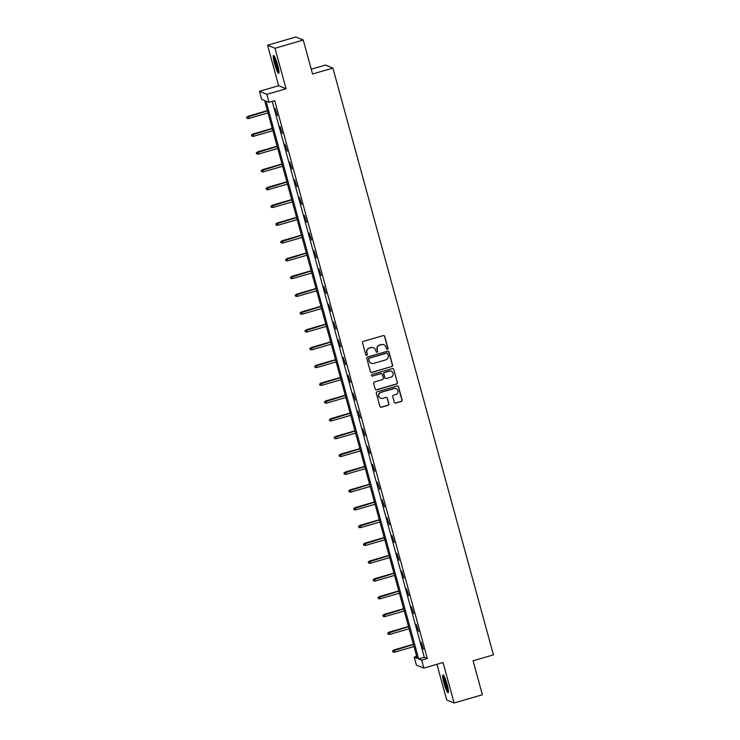 <?xml version="1.0" encoding="UTF-8"?>
<svg xmlns="http://www.w3.org/2000/svg" width="740" height="740" viewBox="0 0 740 740"><rect width="100%" height="100%" fill="white"/><g stroke="black" fill="none" stroke-linecap="round" stroke-linejoin="round"><path stroke-width="1.11" d="M387.409 349.271A0.814 0.805 112.1 0 0 387.973 348.262L384.717 336.376A1.165 1.147 112.1 0 0 383.302 335.581L363.331 341.39A1.165 1.147 112.1 0 0 362.526 342.833L365.782 354.728A0.814 0.805 112.1 0 0 366.772 355.283A0.814 0.805 112.1 0 0 367.336 354.275L366.92 352.74A3.737 3.672 112.1 0 1 369.482 348.124L371.147 347.634A3.737 3.672 112.1 0 1 375.68 350.187L376.105 351.722A0.814 0.805 112.1 0 0 377.095 352.277A0.814 0.805 112.1 0 0 377.659 351.269L377.233 349.733A3.737 3.672 112.1 0 1 379.805 345.118L381.47 344.627A3.737 3.672 112.1 0 1 386.003 347.18L386.419 348.716A0.814 0.805 112.1 0 0 387.409 349.271M386.789 349.197A0.814 0.805 112.1 0 0 387.769 348.179L384.522 336.293A1.165 1.147 112.1 0 0 383.949 335.581M366.152 355.209A0.814 0.805 112.1 0 0 367.132 354.192L366.92 352.74M376.475 352.203A0.814 0.805 112.1 0 0 377.456 351.186L377.233 349.733M447.136 684.454A9.278 1.332 -106.2 0 0 442.973 674.908A9.278 1.332 -106.2 0 0 444.009 683.177A9.278 1.332 -106.2 0 0 448.163 692.723A9.278 1.332 -106.2 0 0 447.136 684.454M277.694 65.055A9.278 1.332 -106.2 0 0 273.532 55.509A9.278 1.332 -106.2 0 0 274.558 63.779A9.278 1.332 -106.2 0 0 278.721 73.325A9.278 1.332 -106.2 0 0 277.694 65.055M394.309 402.282A1.165 1.147 112.1 0 0 395.724 403.078L401.321 401.441A1.165 1.147 112.1 0 0 402.125 400.007L398.518 386.798A1.165 1.147 112.1 0 0 397.103 386.003L377.123 391.812A1.165 1.147 112.1 0 0 376.327 393.255L379.935 406.464A1.165 1.147 112.1 0 0 381.35 407.259L388.121 405.289A1.165 1.147 112.1 0 0 388.925 403.846L387.381 398.194A1.165 1.147 112.1 0 0 385.966 397.399L382.608 398.379A3.127 3.071 112.1 0 1 378.714 395.225A3.127 3.071 112.1 0 1 380.971 392.385L394.115 388.555A3.127 3.071 112.1 0 1 398.009 391.71A3.127 3.071 112.1 0 1 395.752 394.55L393.56 395.188A1.165 1.147 112.1 0 0 392.755 396.631L394.309 402.282M421.652 660.135L423.835 668.118L416.398 665.094L414.215 657.111L417.231 658.341L264.624 100.511L261.618 99.29L259.435 91.307L266.863 94.332L269.046 102.314L266.03 101.084L418.637 658.905L421.652 660.135L427.304 658.489L274.697 100.668L269.046 102.314M303.261 40.025L275.002 48.248L267.575 45.233L295.834 37L303.261 40.025L312.558 74L332.907 68.08L493.432 654.863L473.082 660.792L482.378 694.768L454.12 703L443.047 662.522L423.835 668.118M267.575 45.233L278.647 85.71L286.075 88.735L275.002 48.248M286.075 88.735L266.863 94.332M391.802 366.633A1.165 1.147 112.1 0 0 392.607 365.19L388.99 351.99A1.165 1.147 112.1 0 0 387.575 351.186L367.604 357.004A1.165 1.147 112.1 0 0 366.8 358.447L370.416 371.656A1.165 1.147 112.1 0 0 371.832 372.451L391.599 366.55A1.165 1.147 112.1 0 0 392.404 365.116L388.787 351.907A1.165 1.147 112.1 0 0 388.223 351.195M393.754 369.389L397.361 382.599A1.165 1.147 112.1 0 1 396.566 384.042L376.595 389.86A1.165 1.147 112.1 0 1 375.18 389.064L373.626 383.413A1.165 1.147 112.1 0 1 374.431 381.97L382.534 379.611A1.165 1.147 112.1 0 0 383.339 378.168L382.312 374.412A1.165 1.147 112.1 0 0 380.897 373.617L372.461 376.077A0.814 0.805 112.1 0 1 371.443 375.254A0.814 0.805 112.1 0 1 372.035 374.505L392.339 368.594A1.165 1.147 112.1 0 1 393.754 369.389L397.361 382.599M436.933 664.298L446.692 699.975L454.12 703M332.907 68.08L325.471 65.055L311.244 69.199M272.218 101.389L424.288 657.268L427.304 658.489M275.114 108.53L277.482 115.579L275.114 108.53M279.979 126.318L282.347 133.367L279.979 126.318M284.845 144.115L287.213 151.154L284.845 144.115M289.71 161.903L292.087 168.942L289.71 161.903M294.575 179.691L296.953 186.73L294.575 179.691M299.441 197.478L301.818 204.518L299.441 197.478M304.307 215.266L306.684 222.315L304.307 215.266M309.172 233.054L311.549 240.102L309.172 233.054M314.038 250.842L316.415 257.89L314.038 250.842M318.903 268.629L321.28 275.678L318.903 268.629M323.778 286.417L326.146 293.466L323.778 286.417M328.643 304.205L331.011 311.253L328.643 304.205M333.509 321.993L335.877 329.041L333.509 321.993M338.374 339.78L340.742 346.829L338.374 339.78M343.24 357.568L345.617 364.617L343.24 357.568M348.105 375.356L350.483 382.404L348.105 375.356M352.971 393.144L355.348 400.192L352.971 393.144M357.836 410.94L360.214 417.98L357.836 410.94M362.702 428.728L365.079 435.768L362.702 428.728M367.567 446.516L369.945 453.555L367.567 446.516M372.433 464.304L374.81 471.343L372.433 464.304M377.308 482.091L379.675 489.131L377.308 482.091M382.173 499.879L384.541 506.928L382.173 499.879M387.039 517.667L389.407 524.716L387.039 517.667M391.904 535.455L394.272 542.503L391.904 535.455M396.769 553.243L399.147 560.291L396.769 553.243M401.635 571.03L404.012 578.079L401.635 571.03M406.5 588.818L408.878 595.866L406.5 588.818M411.366 606.606L413.743 613.654L411.366 606.606M416.232 624.394L418.609 631.442L416.232 624.394M421.097 642.181L423.474 649.23L421.097 642.181M416.694 656.389L414.215 657.111M278.647 85.71L259.435 91.307M424.288 657.268L418.637 658.905M383.755 344.711A3.737 3.672 112.1 0 0 381.267 344.553L381.47 344.627M377.03 349.65A3.737 3.672 112.1 0 1 379.601 345.034L381.267 344.553M373.441 347.717A3.737 3.672 112.1 0 0 370.953 347.55L371.147 347.634M366.716 352.656A3.737 3.672 112.1 0 1 369.288 348.041L370.953 347.55M370.99 372.368A1.165 1.147 112.1 0 0 371.628 372.368L391.599 366.55M387.779 353.674A0.814 0.805 112.1 0 0 386.779 353.11L369.251 358.216A0.814 0.805 112.1 0 0 368.696 359.224L369.14 360.852A3.737 3.672 112.1 0 0 373.663 363.396L385.651 359.908A3.737 3.672 112.1 0 0 388.223 355.293L387.779 353.674M387.205 353.1A0.814 0.805 112.1 0 0 386.585 353.026L386.779 353.11M371.175 363.238A3.737 3.672 112.1 0 1 368.936 360.769L368.492 359.15A0.814 0.805 112.1 0 1 369.057 358.132L386.585 353.026M375.744 389.776A1.165 1.147 112.1 0 0 376.392 389.776L396.363 383.958A1.165 1.147 112.1 0 0 397.167 382.515M381.535 373.617A1.165 1.147 112.1 0 0 380.693 373.534L372.461 376.077M390.933 377.16A3.127 3.071 112.1 0 0 391.293 371.267A3.127 3.071 112.1 0 0 389.296 371.175L384.671 372.516A1.165 1.147 112.1 0 0 383.866 373.959L384.893 377.714A1.165 1.147 112.1 0 0 386.308 378.51L390.933 377.16M391.192 371.23A3.127 3.071 112.1 0 0 389.101 371.091L389.296 371.175M385.457 378.427A1.165 1.147 112.1 0 1 384.689 377.631L383.662 373.885A1.165 1.147 112.1 0 1 384.467 372.442L389.101 371.091M393.55 369.306A1.165 1.147 112.1 0 0 392.977 368.594M396.011 388.62A3.127 3.071 112.1 0 0 393.911 388.482L394.115 388.555M380.508 398.231A3.127 3.071 112.1 0 1 380.767 392.311L393.911 388.482M380.508 407.176A1.165 1.147 112.1 0 0 381.156 407.176L387.917 405.206A1.165 1.147 112.1 0 0 388.722 403.763L387.177 398.111A1.165 1.147 112.1 0 0 386.604 397.399M394.873 402.995A1.165 1.147 112.1 0 0 395.521 402.995L401.126 401.367A1.165 1.147 112.1 0 0 401.922 399.924L398.314 386.715A1.165 1.147 112.1 0 0 397.741 386.003M246.568 117.225L247.086 118.446L246.568 117.225L248.196 116.458L248.76 118.511L268.019 112.896M246.771 117.308L267.454 110.843M247.835 116.309L267.39 110.612M248.76 118.511L247.086 118.446M278.999 71.771A8.029 1.156 73.8 0 1 276.159 65.268A8.029 1.156 73.8 0 1 274.531 57.211A8.029 1.156 73.8 0 1 274.605 56.666M275.28 58.053A7.437 1.073 -106.2 0 0 278.832 70.235M274.17 55.972A9.222 1.323 -106.2 0 0 274.151 56.185A9.222 1.323 -106.2 0 0 275.826 64.778A9.222 1.323 -106.2 0 0 279.008 72.585M448.449 691.169A8.029 1.156 73.8 0 1 445.119 683.002A8.029 1.156 73.8 0 1 444.056 676.064M444.731 677.452A7.437 1.073 -106.2 0 0 445.785 682.872A7.437 1.073 -106.2 0 0 448.283 689.634M443.621 675.37A9.222 1.323 -106.2 0 0 444.916 682.918A9.222 1.323 -106.2 0 0 448.459 691.983M251.434 135.013L251.952 136.234L251.434 135.013L253.061 134.245L253.626 136.299L272.884 130.684M251.637 135.096L272.32 128.64M252.701 134.097L272.255 128.399M253.626 136.299L251.952 136.234M256.299 152.801L256.817 154.022L256.299 152.801L257.927 152.033L258.491 154.087L277.75 148.481M256.502 152.884L277.186 146.428M257.566 151.885L277.121 146.187M258.491 154.087L256.817 154.022M261.164 170.589L261.683 171.81L261.164 170.589L262.793 169.821L263.357 171.874L282.615 166.269M261.368 170.672L282.051 164.215M262.432 169.673L281.986 163.975M263.357 171.874L261.683 171.81M266.039 188.376L266.548 189.597L266.039 188.376L267.658 187.608L268.222 189.662L287.481 184.056M266.233 188.46L286.917 182.003M267.297 187.46L286.852 181.763M268.222 189.662L266.548 189.597M270.905 206.164L271.414 207.394L270.905 206.164L272.524 205.396L273.088 207.45L292.346 201.844M271.099 206.247L291.782 199.791M272.163 205.248L291.726 199.56M273.088 207.45L271.414 207.394M275.77 223.952L276.279 225.182L275.77 223.952L277.389 223.184L277.953 225.238L297.212 219.632M275.964 224.035L296.657 217.579M277.028 223.036L296.592 217.347M277.953 225.238L276.279 225.182M280.636 241.749L281.144 242.97L280.636 241.749L282.264 240.972L282.819 243.025L302.077 237.42M280.83 241.823L301.522 235.366M281.894 240.824L301.457 235.135M282.819 243.025L281.144 242.97M285.501 259.536L286.01 260.757L285.501 259.536L287.129 258.76L287.684 260.813L306.943 255.207M285.705 259.611L306.388 253.154M286.769 258.621L306.323 252.923M287.684 260.813L286.01 260.757M290.367 277.324L290.875 278.545L290.367 277.324L291.995 276.547L292.55 278.601L311.818 272.995M290.57 277.407L311.253 270.942M291.634 276.409L311.189 270.711M292.55 278.601L290.875 278.545M295.232 295.112L295.741 296.333L295.232 295.112L296.86 294.344L297.425 296.389L316.683 290.783M295.436 295.195L316.119 288.729M296.5 294.196L316.054 288.498M297.425 296.389L295.741 296.333M300.098 312.9L300.616 314.121L300.098 312.9L301.726 312.132L302.29 314.176L321.549 308.571M300.301 312.983L320.984 306.517M301.365 311.984L320.92 306.286M302.29 314.176L300.616 314.121M304.963 330.688L305.481 331.909L304.963 330.688L306.591 329.92L307.156 331.973L326.414 326.358M305.167 330.771L325.85 324.305M306.231 329.772L325.785 324.074M307.156 331.973L305.481 331.909M309.829 348.475L310.347 349.696L309.829 348.475L311.457 347.707L312.021 349.761L331.279 344.146M310.032 348.559L330.715 342.093M311.096 347.56L330.651 341.861M312.021 349.761L310.347 349.696M314.694 366.263L315.212 367.484L314.694 366.263L316.322 365.495L316.887 367.549L336.145 361.934M314.898 366.346L335.581 359.881M315.962 365.347L335.516 359.649M316.887 367.549L315.212 367.484M319.569 384.051L320.078 385.272L319.569 384.051L321.188 383.283L321.752 385.337L341.011 379.722M319.763 384.134L340.446 377.668M320.827 383.135L340.382 377.437M321.752 385.337L320.078 385.272M324.435 401.839L324.943 403.06L324.435 401.839L326.053 401.071L326.618 403.124L345.876 397.51M324.629 401.922L345.312 395.465M325.693 400.923L345.256 395.225M326.618 403.124L324.943 403.06M329.3 419.626L329.809 420.847L329.3 419.626L330.919 418.858L331.483 420.912L350.742 415.297M329.494 419.71L350.187 413.253M330.558 418.711L350.122 413.013M331.483 420.912L329.809 420.847M334.166 437.414L334.674 438.635L334.166 437.414L335.793 436.646L336.349 438.7L355.607 433.094M334.36 437.497L355.052 431.041M335.424 436.498L354.987 430.8M336.349 438.7L334.674 438.635M339.031 455.202L339.54 456.423L339.031 455.202L340.659 454.434L341.214 456.488L360.473 450.882M339.235 455.285L359.918 448.829M340.298 454.286L359.853 448.588M341.214 456.488L339.54 456.423M343.897 472.99L344.405 474.21L343.897 472.99L345.525 472.222L346.079 474.275L365.347 468.67M344.1 473.073L364.783 466.616M345.164 472.074L364.718 466.385M346.079 474.275L344.405 474.21M348.762 490.777L349.271 492.007L348.762 490.777L350.39 490.01L350.954 492.063L370.213 486.457M348.966 490.861L369.649 484.404M350.029 489.862L369.584 484.173M350.954 492.063L349.271 492.007M353.628 508.574L354.146 509.795L353.628 508.574L355.256 507.797L355.82 509.851L375.078 504.245M353.831 508.648L374.514 502.192M354.895 507.649L374.449 501.96M355.82 509.851L354.146 509.795M358.493 526.362L359.011 527.583L358.493 526.362L360.121 525.585L360.685 527.639L379.944 522.033M358.697 526.436L379.38 519.98M359.76 525.437L379.315 519.748M360.685 527.639L359.011 527.583M363.358 544.15L363.877 545.371L363.358 544.15L364.986 543.373L365.551 545.426L384.809 539.821M363.562 544.224L384.245 537.767M364.626 543.234L384.18 537.536M365.551 545.426L363.877 545.371M368.224 561.938L368.742 563.159L368.224 561.938L369.852 561.16L370.416 563.214L389.675 557.609M368.428 562.021L389.111 555.555M369.491 561.022L389.046 555.324M370.416 563.214L368.742 563.159M373.099 579.725L373.608 580.946L373.099 579.725L374.718 578.957L375.282 581.002L394.54 575.396M373.293 579.809L393.976 573.343M374.357 578.81L393.911 573.112M375.282 581.002L373.608 580.946M377.964 597.513L378.473 598.734L377.964 597.513L379.583 596.745L380.147 598.799L399.406 593.184M378.159 597.596L398.842 591.13M379.222 596.597L398.786 590.899M380.147 598.799L378.473 598.734M382.83 615.301L383.339 616.522L382.83 615.301L384.449 614.533L385.013 616.587L404.271 610.972M383.024 615.384L403.716 608.918M384.088 614.385L403.651 608.687M385.013 616.587L383.339 616.522M387.695 633.088L388.204 634.31L387.695 633.088L389.323 632.321L389.878 634.374L409.137 628.76M387.889 633.172L408.582 626.706M388.953 632.173L408.517 626.475M389.878 634.374L388.204 634.31M392.561 650.876L393.07 652.097L392.561 650.876L394.189 650.109L394.744 652.162L414.002 646.547M392.764 650.96L413.447 644.494M393.828 649.961L413.382 644.263M394.744 652.162L393.07 652.097"/></g></svg>
